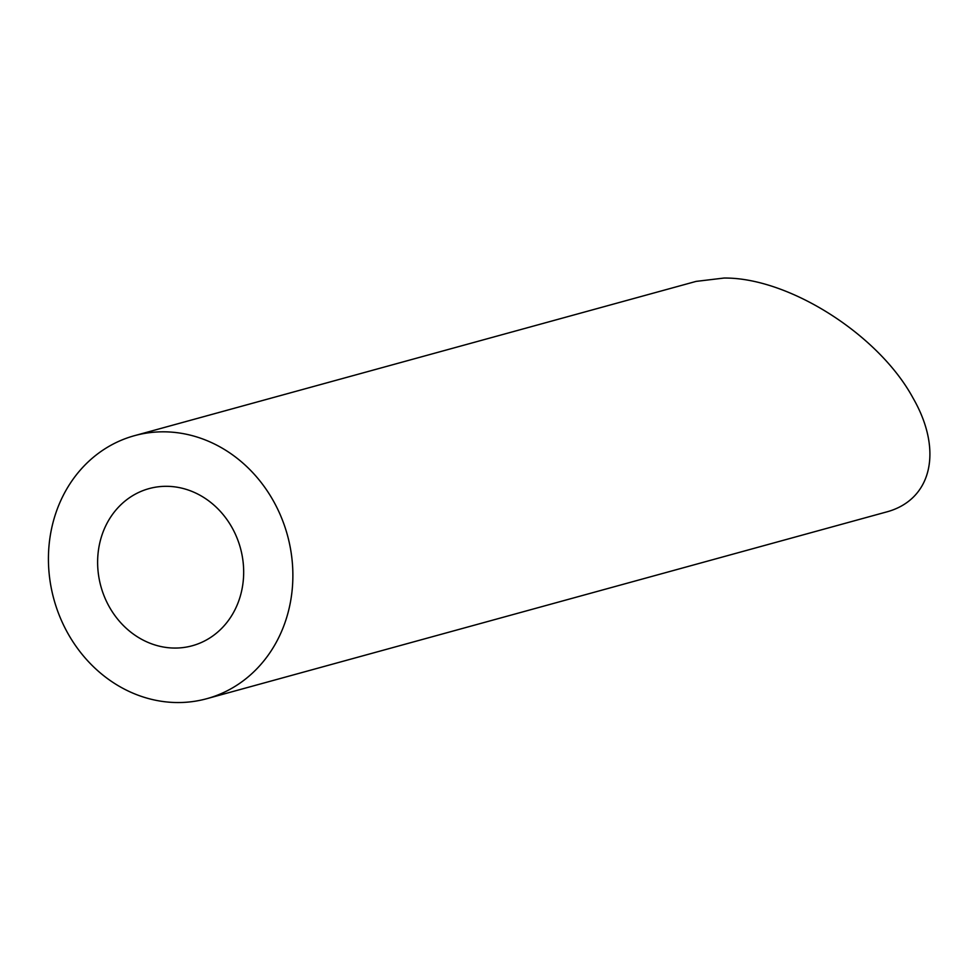 <?xml version="1.0" encoding="UTF-8"?>
<svg xmlns="http://www.w3.org/2000/svg" width="979" height="979" viewBox="0 0 979 979"><rect width="100%" height="100%" fill="white"/><g stroke="black" fill="none" stroke-linecap="round" stroke-linejoin="round"><path stroke-width="1.47" d="M243.575 567.881A81.49 72.348 -105.4 0 0 149.065 488.607A81.49 72.348 -105.4 0 0 100.886 586.348A81.49 72.348 -105.4 0 0 192.239 645.761A81.49 72.348 -105.4 0 0 243.575 567.881M292.709 568.346A136.387 121.09 -105.4 0 0 134.515 435.667A136.387 121.09 -105.4 0 0 53.894 599.258A136.387 121.09 -105.4 0 0 206.777 698.7A136.387 121.09 -105.4 0 0 292.709 568.346M134.515 435.667L696.118 281.389L724.007 278.048C788.499 277.338 878.579 334.488 912.979 397.939C943.523 450.891 931.714 500.367 885.726 512.176L206.777 698.7"/></g></svg>
